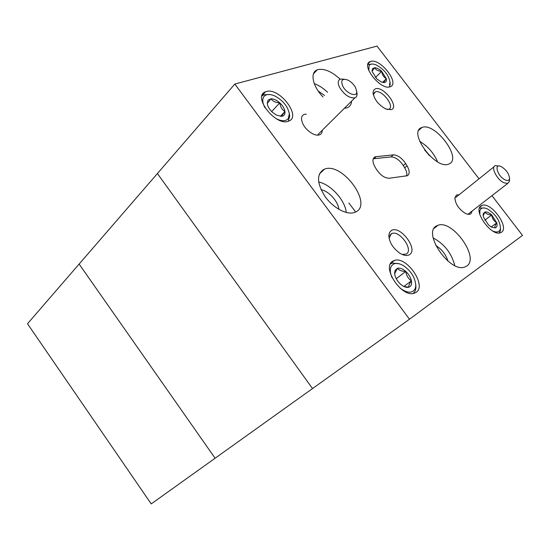 <?xml version="1.0" encoding="UTF-8"?>
<svg xmlns="http://www.w3.org/2000/svg" width="550" height="550" viewBox="0 0 550 550"><rect width="100%" height="100%" fill="white"/><g stroke="black" fill="none" stroke-linecap="round" stroke-linejoin="round"><path stroke-width="0.82" d="M491.954 195.656L522.5 235.407L409.489 319.227L312.524 388.561L157.417 173.539L27.5 323.751L151.216 503.903L215.098 458.232L79.124 264.062L215.098 458.232L312.524 388.561L157.417 173.539L234.822 84.047L377.018 46.097L479.009 178.819M348.893 202.991L355.63 212.018M306.322 114.152L304.281 114.427C302.328 115.142 301.4 116.758 301.503 119.274C302.466 125.104 306.123 129.917 312.482 133.712C315.301 135.121 317.673 135.493 319.584 134.833C321.379 134.104 322.259 132.591 322.231 130.288M459.188 194.686L456.466 195.044L454.891 197.835C455.304 203.926 458.755 209.083 465.266 213.311C467.603 214.479 469.453 214.658 470.821 213.854L472.326 210.877M375.396 88.832L373.684 90.145L373.051 92.489C374.021 99.213 378.263 104.706 385.77 108.976L391.297 109.663C399.747 107.051 383.322 85.587 375.396 88.832M387.255 109.539L388.582 109.312C395.697 107.133 381.927 89.127 375.293 91.884L373.333 94.765M391.339 230.546L389.531 232.464L388.809 235.428C389.269 242.399 393.058 248.394 400.159 253.413C403.975 255.633 407.076 256.059 409.447 254.698C418.749 249.556 400.084 224.737 391.339 230.546M402.181 254.471L406.333 254.011C413.731 250.051 399.981 230.347 392.033 233.454L391.201 233.819L389.077 238.343M481.209 205.803C472.546 210.066 491.054 236.424 500.266 232.822L501.462 232.251C509.678 227.363 491.212 201.747 482.171 205.37L481.209 205.803M266.207 91.575L265.506 91.816C252.093 96.154 275.632 126.555 288.351 121.234L288.626 121.137C301.984 116.765 279.304 86.969 266.207 91.575M370.666 61.442L370.246 61.586C360.236 64.659 380.731 90.777 390.06 86.769L390.225 86.708C400.173 83.579 380.284 57.956 370.666 61.442M392.817 261.168C381.267 266.991 401.548 297.825 414.109 293.294L416.109 292.359C427.082 285.663 406.697 255.853 394.419 260.446L392.817 261.168M407.337 175.725C409.853 173.999 409.75 170.699 407.027 165.811L405.646 163.542C401.809 157.919 397.698 155.031 393.305 154.866L375.272 156.778C372.268 158.311 372.178 161.714 375.004 166.98L376.413 169.345C380.401 175.23 384.691 178.193 389.276 178.241L407.337 175.725M406.539 176.007C407.248 173.841 406.643 171.119 404.711 167.833L403.336 165.564C399.513 159.947 395.409 157.066 391.016 156.915L373.237 158.785M351.594 101.124C351.374 104.445 349.91 106.659 347.208 107.752L344.355 108.316M323.022 96.965C312.565 86.316 309.76 72.435 317.199 69.871L318.051 69.582C324.5 68.413 331.856 71.617 340.127 79.179M355.747 211.956L354.372 212.527C346.61 215.208 332.826 207.708 324.837 196.219C316.786 183.054 316.491 174.103 323.943 169.359L324.507 169.139C342.086 161.686 373.23 204.091 355.747 211.956M466.757 266.062L464.53 267.128C449.481 272.752 422.359 232.719 436.425 225.981L438.061 225.252C452.684 219.553 479.834 257.881 466.757 266.062M449.316 163.831L448.498 164.175C435.346 169.819 407.708 132.083 421.582 127.614L421.919 127.483C434.775 121.825 462.289 158.153 449.316 163.831M409.489 319.227L234.822 84.047M419.671 141.309C427.852 146.224 433.819 153.065 437.566 161.831M429.701 155.794L424.572 149.916M433.166 237.896C444.4 244.021 451.605 253.248 454.781 265.567M447.968 261.113C445.844 254.416 441.781 249.212 435.772 245.486M318.656 181.988C330.784 184.374 345.097 200.186 346.28 212.492M338.862 209.344C338.25 201.444 328.866 191.077 321.062 189.702M314.277 83.655C318.849 85.305 323.283 88.179 327.58 92.269M324.493 95.446L318.175 91.004M318.168 134.324L319.509 132.997M355.623 87.677C353.698 84.246 351.072 81.689 347.731 80.004C342.183 78.224 340.526 80.252 342.746 86.096C346.273 93.473 357.019 97.714 356.764 91.719L355.623 87.677M356.751 91.974L356.902 95.789L356.146 97.082L354.881 97.859C349.408 98.312 344.314 94.841 339.597 87.443C337.542 83.057 337.817 80.266 340.416 79.069L344.259 79.214M501.353 166.664L501.277 166.629C493.453 162.594 497.413 176.433 505.147 179.877C507.643 180.964 509.107 180.551 509.534 178.64C509.238 173.979 506.509 169.984 501.353 166.664M509.52 179.802L509.499 181.239L507.712 183.446L504.013 182.806C496.829 179.726 490.353 166.567 495.481 165.626L498.733 166.045M389.462 84.652L390.026 82.507C388.926 75.199 384.237 69.307 375.973 64.845C372.666 63.559 370.363 63.8 369.078 65.56L368.809 70.558M390.033 82.342L390.197 84.308L389.414 86.934M372.474 68.736L372.164 71.5L376.888 78.987L381.336 81.991L384.01 82.583C385.997 82.411 386.781 81.118 386.348 78.712L381.659 71.314C379.081 68.97 376.729 67.767 374.598 67.698L372.474 68.736M384.01 82.583C383.735 82.321 384.519 81.029 386.348 78.712C383.742 77.302 382.181 74.834 381.659 71.314C378.29 71.17 375.932 69.967 374.598 67.698L372.158 71.232L372.047 70.311M367.888 64.536L372.439 64.027M382.573 82.411L386.348 78.712M375.444 77.488L381.659 71.314M276.554 118.876C282.006 121.44 285.911 121.33 288.269 118.559L289.341 114.036C288.021 106.728 283.332 100.781 275.261 96.195C270.132 93.837 266.372 93.933 263.986 96.477C262.068 99.151 262.398 102.919 264.983 107.766M289.238 113.135L289.74 115.858L288.241 121.275M268.036 100.155L267.259 103.51C267.692 106.514 269.431 109.457 272.477 112.331L276.389 115.074L281.373 116.332C284.013 116.029 285.209 114.427 284.955 111.54C284.488 108.563 282.762 105.662 279.778 102.843C276.705 100.141 273.769 98.794 270.971 98.808L268.036 100.155M281.373 116.332L284.955 111.54C282.143 109.828 280.418 106.927 279.778 102.843C275.798 102.699 272.862 101.351 270.971 98.808L267.252 103.476M261.951 95.996L263.863 94.731L269.933 94.545M280.431 116.325L284.955 111.54M271.679 111.54L279.778 102.843M492.848 231.062C496.753 232.719 499.221 232.134 500.259 229.316L500.452 228.442C500.046 220.763 495.777 214.301 487.644 209.048C483.67 207.212 481.099 207.68 479.923 210.458L479.813 214.486M500.473 228.243L500.225 231.213L499.214 233.008M483.312 213.593L483.388 216.934L488.489 224.936L491.59 227.171L495.206 227.879C496.932 227.308 497.454 225.631 496.774 222.853L491.721 214.954C489.156 212.651 486.936 211.661 485.052 211.97L483.312 213.593M495.206 227.879C494.526 227.088 495.048 225.417 496.774 222.853C493.9 221.141 492.216 218.501 491.721 214.954C488.331 214.878 486.111 213.888 485.052 211.97L483.161 215.696L483.147 214.335M479.524 207.996L484.536 208.01M491.239 226.985L496.774 222.853M484.763 220.22L491.721 214.954M400.173 288.207C407.467 293.411 412.486 293.528 415.229 288.564L415.779 286C415.477 278.114 411.414 271.356 403.59 265.726C397.533 262.295 393.332 262.653 390.995 266.805C389.806 269.727 390.191 273.419 392.143 277.867M415.807 284.804L415.931 287.843L415.319 290.689L413.284 293.473M395.031 270.428L394.763 274.567C395.519 278.073 397.423 281.249 400.476 284.109L402.49 285.656C404.917 287.196 407.034 287.712 408.849 287.203C411.152 286.344 412.012 284.212 411.428 280.816C410.644 277.351 408.753 274.223 405.763 271.425C402.71 268.778 399.939 267.733 397.471 268.269L395.031 270.428M404.119 286.564L408.849 287.203C408.423 286.034 409.283 283.903 411.428 280.816C408.265 278.685 406.374 275.55 405.763 271.425C401.754 271.377 398.991 270.325 397.471 268.269L394.714 273.536L394.598 272.442M390.376 264.028L392.336 263.051L399.458 263.821M397.107 280.149L396.419 279.008M403.92 286.468L411.428 280.816M396.261 278.706L405.763 271.425M404.711 167.833L407.027 165.811M373.959 158.654L376.262 156.564M391.016 156.915L393.305 154.866M403.336 165.564L405.646 163.542M301.826 120.897L301.503 119.274M454.946 199.444L454.891 197.835M373.285 94.538L373.051 92.489M373.622 93.445L375.169 91.933M389.084 237.916L388.809 235.428M262.048 95.631L265.506 91.816M368.122 63.738L370.246 61.586M313.445 73.872L317.199 69.871M418.839 130.247L421.919 127.483M434.101 228.367L438.061 225.252M319.357 174.02L324.507 169.139M373.347 158.531L375.272 156.778M390.72 263.354L394.419 260.446M479.957 207.075L482.171 205.37M389.737 235.324L392.033 233.454M354.881 97.859L317.914 134.571M356.764 91.719L357.115 94.442M455.84 197.367L456.225 197.058M456.335 196.969L494.065 166.76M467.954 214.266L507.712 183.446M509.534 178.64L509.499 181.239M390.026 82.507L390.197 84.308M289.341 114.036L289.74 115.858M500.452 228.442L500.438 230.244M415.779 286L415.931 287.843"/></g></svg>
